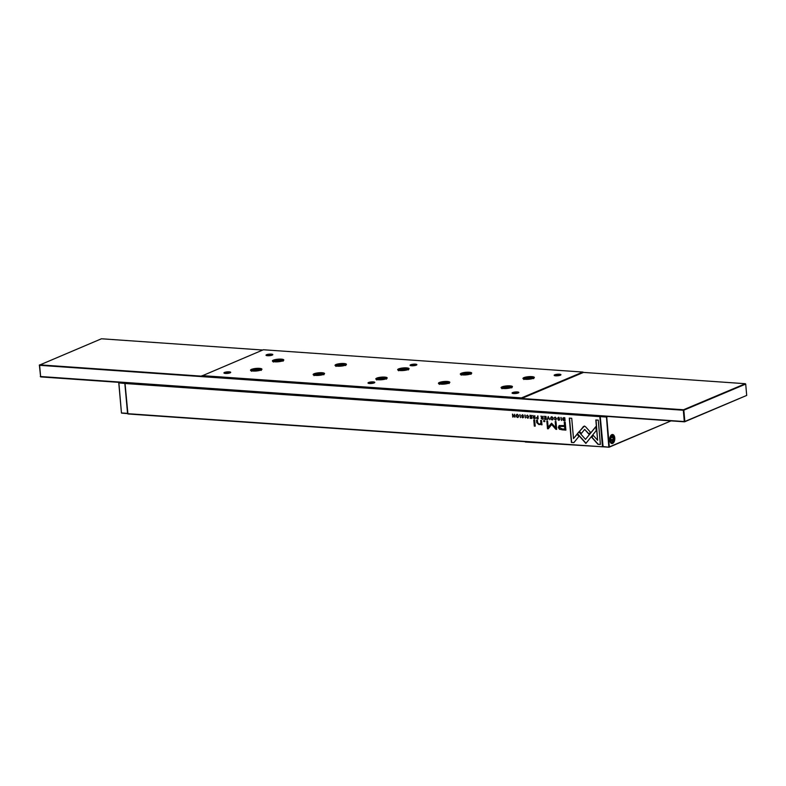 <?xml version="1.0" encoding="UTF-8"?>
<svg xmlns="http://www.w3.org/2000/svg" width="786" height="786" viewBox="0 0 786 786"><rect width="100%" height="100%" fill="white"/><g stroke="black" fill="none" stroke-linecap="round" stroke-linejoin="round"><path stroke-width="1.18" d="M127.568 413.495L124.836 383.44L125.426 382.811M118.883 383.028L121.466 413.072L118.774 382.92L124.836 383.44M119.472 382.399L125.013 382.988M121.466 413.072L127.637 413.632M121.496 412.945L127.45 413.357M609.73 440.091A4.549 2.545 -86 0 1 610.781 435.562A4.549 2.545 -86 0 1 614.78 437.959A4.549 2.545 -86 0 1 613.316 442.98A4.549 2.545 -86 0 1 610.309 442.253A4.549 2.545 -86 0 1 609.73 440.091M610.241 442.105A4.166 2.329 94 0 0 611.655 443.157A4.166 2.329 94 0 0 614.259 438.028A4.166 2.329 94 0 0 612.235 434.845A4.166 2.329 94 0 0 610.683 435.699M607.883 416.482L606.723 416.963L609.347 446.88L670.998 420.903L609.062 447.224L603.108 446.812L600.249 416.619L600.848 415.99M612.127 441.123L610.977 440.504L610.801 438.382L611.754 436.878L612.903 437.497L613.09 439.62L612.127 441.123M610.889 439.472L613.09 439.62M611.429 437.399L612.903 437.497M609.062 447.224L602.872 446.536M606.723 416.963L600.425 416.167M608.816 446.949L606.448 416.816M606.202 417.032L600.249 416.619M230.367 372.731A3.026 0.688 -5 0 0 228.176 372.289A3.026 0.688 -5 0 0 224.855 372.839A3.026 0.688 -5 0 0 224.334 373.262M230.141 372.839A3.409 0.766 175 0 1 226.751 373.458A3.409 0.766 175 0 1 224.039 373.114A3.409 0.766 175 0 1 224.501 372.446A3.409 0.766 175 0 1 228.657 371.827A3.409 0.766 175 0 1 230.642 372.535A3.409 0.766 175 0 1 230.141 372.839M272.457 354.997A3.026 0.688 -5 0 0 270.266 354.555A3.026 0.688 -5 0 0 266.935 355.105A3.026 0.688 -5 0 0 266.425 355.527M272.231 355.105A3.409 0.766 175 0 1 268.841 355.724A3.409 0.766 175 0 1 266.13 355.38A3.409 0.766 175 0 1 266.592 354.712A3.409 0.766 175 0 1 270.748 354.093A3.409 0.766 175 0 1 272.732 354.8A3.409 0.766 175 0 1 272.231 355.105M374.441 382.792A3.026 0.688 -5 0 0 372.24 382.34A3.026 0.688 -5 0 0 368.919 382.89A3.026 0.688 -5 0 0 368.408 383.313M374.205 382.9A3.409 0.766 175 0 1 370.815 383.509A3.409 0.766 175 0 1 368.103 383.165A3.409 0.766 175 0 1 368.575 382.507A3.409 0.766 175 0 1 372.721 381.878A3.409 0.766 175 0 1 374.706 382.585A3.409 0.766 175 0 1 374.205 382.9M416.531 365.048A3.026 0.688 -5 0 0 414.33 364.606A3.026 0.688 -5 0 0 411.009 365.156A3.026 0.688 -5 0 0 410.489 365.578M416.295 365.166A3.409 0.766 175 0 1 412.905 365.775A3.409 0.766 175 0 1 410.194 365.431A3.409 0.766 175 0 1 410.656 364.763A3.409 0.766 175 0 1 414.812 364.144A3.409 0.766 175 0 1 416.796 364.851A3.409 0.766 175 0 1 416.295 365.166M518.505 392.843A3.026 0.688 -5 0 0 516.304 392.391A3.026 0.688 -5 0 0 512.983 392.941A3.026 0.688 -5 0 0 512.472 393.364M518.279 392.951A3.409 0.766 175 0 1 514.889 393.56A3.409 0.766 175 0 1 512.167 393.216A3.409 0.766 175 0 1 512.639 392.558A3.409 0.766 175 0 1 516.785 391.929A3.409 0.766 175 0 1 518.77 392.636A3.409 0.766 175 0 1 518.279 392.951M560.595 375.109A3.026 0.688 -5 0 0 558.394 374.657A3.026 0.688 -5 0 0 555.073 375.207A3.026 0.688 -5 0 0 554.562 375.629M560.359 375.217A3.409 0.766 175 0 1 556.969 375.826A3.409 0.766 175 0 1 554.258 375.482A3.409 0.766 175 0 1 554.729 374.824A3.409 0.766 175 0 1 558.875 374.195A3.409 0.766 175 0 1 560.86 374.902A3.409 0.766 175 0 1 560.359 375.217M533.38 378.292A5.718 1.287 175 0 1 527.691 379.324A5.718 1.287 175 0 1 523.132 378.744A5.718 1.287 175 0 1 523.918 377.634A5.718 1.287 175 0 1 530.884 376.582A5.718 1.287 175 0 1 534.215 377.771A5.718 1.287 175 0 1 533.38 378.292M533.959 377.987A5.306 1.199 -5 0 0 533.969 377.909A5.306 1.199 -5 0 0 530.177 377.093A5.306 1.199 -5 0 0 524.301 378.056A5.306 1.199 -5 0 0 523.407 378.832A5.306 1.199 -5 0 0 523.427 378.911M408.111 369.548A5.718 1.287 175 0 1 402.422 370.579A5.718 1.287 175 0 1 397.863 370A5.718 1.287 175 0 1 398.649 368.889A5.718 1.287 175 0 1 405.615 367.848A5.718 1.287 175 0 1 408.946 369.037A5.718 1.287 175 0 1 408.111 369.548M408.691 369.253A5.306 1.199 -5 0 0 408.691 369.165A5.306 1.199 -5 0 0 404.898 368.349A5.306 1.199 -5 0 0 399.033 369.322A5.306 1.199 -5 0 0 398.129 370.088A5.306 1.199 -5 0 0 398.148 370.167M282.832 360.813A5.718 1.287 175 0 1 277.144 361.835A5.718 1.287 175 0 1 272.585 361.265A5.718 1.287 175 0 1 273.371 360.145A5.718 1.287 175 0 1 280.337 359.104A5.718 1.287 175 0 1 283.667 360.293A5.718 1.287 175 0 1 282.832 360.813M283.412 360.509A5.306 1.199 -5 0 0 283.422 360.42A5.306 1.199 -5 0 0 279.629 359.605A5.306 1.199 -5 0 0 273.754 360.577A5.306 1.199 -5 0 0 272.86 361.344A5.306 1.199 -5 0 0 272.88 361.432M260.942 370.029A5.718 1.287 175 0 1 255.254 371.061A5.718 1.287 175 0 1 250.705 370.481A5.718 1.287 175 0 1 251.491 369.371A5.718 1.287 175 0 1 258.447 368.32A5.718 1.287 175 0 1 261.787 369.518A5.718 1.287 175 0 1 260.942 370.029M261.532 369.734A5.306 1.199 -5 0 0 261.532 369.646A5.306 1.199 -5 0 0 257.739 368.83A5.306 1.199 -5 0 0 251.864 369.803A5.306 1.199 -5 0 0 250.97 370.57A5.306 1.199 -5 0 0 250.989 370.648M323.586 374.401A5.718 1.287 175 0 1 317.898 375.433A5.718 1.287 175 0 1 313.339 374.853A5.718 1.287 175 0 1 314.125 373.743A5.718 1.287 175 0 1 321.091 372.692A5.718 1.287 175 0 1 324.421 373.881A5.718 1.287 175 0 1 323.586 374.401M324.166 374.097A5.306 1.199 -5 0 0 324.166 374.018A5.306 1.199 -5 0 0 320.383 373.203A5.306 1.199 -5 0 0 314.508 374.175A5.306 1.199 -5 0 0 313.604 374.942A5.306 1.199 -5 0 0 313.624 375.02M386.221 378.773A5.718 1.287 175 0 1 380.532 379.795A5.718 1.287 175 0 1 375.973 379.225A5.718 1.287 175 0 1 376.759 378.115A5.718 1.287 175 0 1 383.725 377.064A5.718 1.287 175 0 1 387.056 378.253A5.718 1.287 175 0 1 386.221 378.773M386.8 378.469A5.306 1.199 -5 0 0 386.81 378.38A5.306 1.199 -5 0 0 383.018 377.575A5.306 1.199 -5 0 0 377.142 378.538A5.306 1.199 -5 0 0 376.248 379.314A5.306 1.199 -5 0 0 376.268 379.392M448.855 383.146A5.718 1.287 175 0 1 443.166 384.167A5.718 1.287 175 0 1 438.617 383.597A5.718 1.287 175 0 1 439.403 382.487A5.718 1.287 175 0 1 446.36 381.436A5.718 1.287 175 0 1 449.7 382.625A5.718 1.287 175 0 1 448.855 383.146M449.435 382.841A5.306 1.199 -5 0 0 449.445 382.753A5.306 1.199 -5 0 0 445.652 381.947A5.306 1.199 -5 0 0 439.777 382.91A5.306 1.199 -5 0 0 438.883 383.676A5.306 1.199 -5 0 0 438.902 383.765M511.499 387.518A5.718 1.287 175 0 1 505.811 388.539A5.718 1.287 175 0 1 501.252 387.97A5.718 1.287 175 0 1 502.038 386.859A5.718 1.287 175 0 1 509.004 385.808A5.718 1.287 175 0 1 512.334 386.997A5.718 1.287 175 0 1 511.499 387.518M512.079 387.213A5.306 1.199 -5 0 0 512.079 387.125A5.306 1.199 -5 0 0 508.287 386.309A5.306 1.199 -5 0 0 502.421 387.282A5.306 1.199 -5 0 0 501.517 388.048A5.306 1.199 -5 0 0 501.537 388.137M345.467 365.176A5.718 1.287 175 0 1 339.778 366.207A5.718 1.287 175 0 1 335.229 365.637A5.718 1.287 175 0 1 336.015 364.517A5.718 1.287 175 0 1 342.971 363.476A5.718 1.287 175 0 1 346.312 364.665A5.718 1.287 175 0 1 345.467 365.176M346.046 364.881A5.306 1.199 -5 0 0 346.056 364.792A5.306 1.199 -5 0 0 342.264 363.977A5.306 1.199 -5 0 0 336.388 364.95A5.306 1.199 -5 0 0 335.494 365.716A5.306 1.199 -5 0 0 335.514 365.804M470.745 373.92A5.718 1.287 175 0 1 465.057 374.951A5.718 1.287 175 0 1 460.498 374.372A5.718 1.287 175 0 1 461.284 373.262A5.718 1.287 175 0 1 468.25 372.21A5.718 1.287 175 0 1 471.58 373.409A5.718 1.287 175 0 1 470.745 373.92M471.325 373.615A5.306 1.199 -5 0 0 471.335 373.537A5.306 1.199 -5 0 0 467.542 372.721A5.306 1.199 -5 0 0 461.667 373.694A5.306 1.199 -5 0 0 460.773 374.46A5.306 1.199 -5 0 0 460.793 374.539M40.292 376.504L684.301 421.551L683.319 410.233L39.398 365.294L40.636 376.897L39.585 364.842L201.432 376.14L263.389 349.76L582.839 372.053L521.482 397.903L521.639 398.482L583.507 372.407L582.839 372.053M39.3 365.185L101.453 338.776L262.75 350.025M746.7 395.417L745.708 384.089L683.84 410.164L684.832 421.483L746.7 395.417L684.547 421.827L40.636 376.897M463.897 373.989L468.407 373.684L468.23 374.293L465.882 374.755L463.711 374.598L463.897 373.989L463.946 374.617M466.344 374.667L466.245 373.537M338.619 365.254L343.138 364.95L340.613 366.011L338.442 365.854L338.619 365.254L338.678 365.873M341.065 365.922L340.967 364.792M508.984 387.891L509.161 387.282L506.99 387.125L504.641 387.586L504.465 388.196L508.984 387.891M507.088 388.255L506.99 387.125M504.7 388.205L504.641 387.586M446.35 383.519L446.527 382.91L444.355 382.753L442.007 383.214L441.83 383.823L446.35 383.519M444.454 383.882L444.355 382.753M442.066 383.833L442.007 383.214M383.706 379.147L383.882 378.538L381.721 378.39L379.373 378.842L379.196 379.451L383.706 379.147M381.819 379.51L381.721 378.39M379.422 379.471L379.373 378.842M321.071 374.775L321.248 374.165L319.077 374.018L316.729 374.47L316.552 375.079L321.071 374.775M319.175 375.138L319.077 374.018M316.787 375.099L316.729 374.47M258.437 370.403L258.614 369.793L256.442 369.646L254.094 370.098L253.917 370.707L258.437 370.403M256.541 370.776L256.442 369.646M254.153 370.727L254.094 370.098M275.984 360.882L280.494 360.577L277.969 361.639L275.807 361.491L275.984 360.882L276.033 361.501M278.431 361.55L278.332 360.42M401.253 369.617L405.773 369.312L405.596 369.921L403.247 370.383L401.076 370.226L401.253 369.617L401.312 370.245M403.699 370.294L403.601 369.165M526.532 378.361L531.051 378.056L530.874 378.665L528.526 379.117L526.355 378.97L526.532 378.361L526.581 378.99M528.978 379.029L528.88 377.909M202.022 375.62L521.482 397.903M521.639 398.482L683.496 409.771L745.364 383.706L583.507 372.407M537.172 418.81L538.155 418.879L537.889 415.902L537.634 417.179L536.18 417.926L537.378 418.722L536.396 417.838L537.418 417.061M537.211 417.15L536.396 417.838M556.036 419.999L555.427 420.127L556.488 418.663L555.191 417.061L554.238 417.838L555.221 417.405L556.095 418.643L555.437 419.812L554.366 419.233L555.938 420.058M554.661 417.867L555.427 417.317L554.867 417.779L555.427 417.317L556.095 418.643M524.812 414.998L525.451 417.985L524.812 414.998M584.381 426.14L579.292 431.514L581.198 433.666L584.656 429.392L588.91 434.157L590.463 432.251L585.56 426.759L584.381 426.14L583.281 426.601L584.597 426.051M561.961 429.824L565.891 430.099L565.193 422.141L564.23 422.072L564.535 425.57L559.17 425.56L558.306 427.427L559.455 429.284L562.177 429.736L559.671 429.195L558.522 427.338L559.278 425.511M523.221 415.745L522.484 414.782L521.501 415.607L523.309 417.081L521.717 417.002L522.719 417.847L523.702 417.081L521.884 415.598L523.427 415.656L522.739 415.047L521.884 415.598M522.69 414.694L521.707 415.519L523.515 416.993L522.729 417.523M522.484 414.782L521.707 415.519M514.683 414.291L514.555 416.786L512.482 414.134L512.737 417.101L512.865 414.703L514.938 417.258L514.683 414.291M541.829 423.389L541.574 420.49L540.65 420.422L540.856 422.789L540.169 423.978L539.176 424.106L537.624 422.603L537.418 420.196L536.504 420.137L536.73 422.671L539.009 424.666L540.994 423.968L541.122 424.715L542.026 424.784L541.829 423.389M540.316 424.509L541.21 423.88L539.216 424.578L536.936 422.583L536.73 420.146M544.737 420.707L543.676 420.638L543.755 421.561L544.816 421.64L544.737 420.707M577.307 433.774L585.855 443.422L596.21 430.659L595.857 426.601L585.511 439.364L578.889 431.897L577.307 433.774L578.958 431.976M586.002 443.255L577.514 433.685M552.715 419.763L552.037 419.891C553.639 418.987 553.55 417.965 551.772 416.826C550.171 417.73 550.259 418.751 552.037 419.891L552.617 419.812M551.772 416.826L551.192 416.904M125.74 382.831L124.935 383.401L127.676 413.682L602.469 446.812L599.836 416.639L125.043 383.509L127.921 413.967L525.972 441.742M518.17 417.346L517.493 417.484C519.094 416.57 519.006 415.548 517.227 414.419C515.626 415.313 515.714 416.334 517.493 417.484L518.072 417.395M517.227 414.419L516.648 414.497M528.271 418.064L527.661 418.191L528.723 416.727L527.426 415.126L526.473 415.902L527.455 415.47L528.33 416.708L527.661 417.877L526.6 417.297L528.172 418.113M526.885 415.932L527.661 415.381L527.101 415.843L527.661 415.381L528.33 416.708M559.318 418.27L558.581 417.297L557.598 418.132L559.406 419.596L557.814 419.518L558.817 420.363L559.799 419.596L557.981 418.123L558.62 417.651L559.534 418.181L558.836 417.562L557.981 418.123M558.787 417.209L557.814 418.044L559.622 419.508L558.826 420.038M558.581 417.297L557.814 418.044M531.572 415.47L529.793 415.342L531.228 415.794L531.316 416.806L530 416.708L531.346 417.15L531.424 418.054L530.088 418.309L531.827 418.437L531.572 415.47M534.667 420.009L533.763 419.94L534.303 426.091L535.207 426.159L534.667 420.009M600.396 444.483L598.274 420.137L595.827 419.97L597.606 440.268L593.243 435.356L591.691 437.262L597.94 444.306L600.396 444.483M542.212 419.154L543.205 419.233L542.939 416.256L542.212 417.543L540.955 416.118L541.662 417.651L541.21 418.319L542.212 419.154L541.171 416.03M541.878 417.562L541.426 418.231M560.909 417.513L561.548 420.51L560.909 417.513M546.015 416.472L544.246 416.354L545.671 416.806L545.759 417.808L544.482 418.073L545.798 418.162L545.877 419.066L544.541 419.321L546.28 419.439L546.015 416.472M519.792 414.644L520.42 417.641L519.792 414.644M548.176 416.619L547.38 419.518L548.402 417.101L549.827 419.695L548.176 416.619M548.127 427.171L551.438 423.31L548.127 427.171L547.587 420.972L546.82 420.923L547.498 428.743L548.274 428.802L551.684 424.519L555.889 429.333L556.665 429.382L555.987 421.561L555.211 421.502L555.751 427.712L551.566 423.212M534.087 418.594L535.079 418.663L534.814 415.696L534.087 416.973L532.829 415.548L533.537 417.091L533.085 417.749L534.087 418.594L533.046 415.46M533.753 417.002L533.301 417.661M564.279 420.697L565.065 420.756L564.81 417.788L562.914 418.005L562.668 419.066L563.267 420.372L564.495 420.608L563.474 420.284L562.874 418.977L563.13 417.916L564.132 417.631M563.916 417.72L563.13 417.916M573.849 442.626L578.938 436.377L577.032 434.226L573.505 438.568L571.727 418.29L569.28 418.113L571.412 442.459L573.849 442.626M603.343 446.831L525.333 442.007M600.298 416.501L124.935 383.401M600.533 415.971L600.268 416.59M517.709 417.395C515.93 416.246 515.842 415.224 517.434 414.33M517.001 414.772L517.473 414.664C518.701 415.558 518.77 416.354 517.679 417.061M517.473 417.15C518.563 416.442 518.495 415.647 517.257 414.753C516.166 415.47 516.245 416.275 517.473 417.15L517.935 417.052M527.878 417.788L528.536 416.619M527.868 418.103L526.817 417.209M559.023 420.274L558.031 419.478M531.316 416.806L531.434 415.706L530.019 415.352M531.424 418.054L531.552 417.061L530.226 416.727M531.817 418.329L530.275 417.975M535.197 426.051L534.509 426.002L533.979 419.96M600.386 444.375L597.94 444.306M597.606 440.268L596.043 419.979M598.146 444.218L591.897 437.173L593.312 435.444M552.253 419.803C550.475 418.663 550.377 417.641 551.978 416.737M551.546 417.179L552.018 417.081C553.246 417.965 553.315 418.761 552.224 419.478M552.018 419.567C553.108 418.85 553.039 418.054 551.801 417.17C550.711 417.887 550.79 418.683 552.018 419.567L552.479 419.459M585.511 439.364L595.867 426.759M544.806 421.532L543.971 421.473L543.892 420.648M540.267 423.929L541.063 422.701L540.866 420.441M542.006 424.676L541.21 423.88M514.555 416.786L514.555 414.281M513.071 417.022L512.698 414.143M514.928 417.15L512.865 414.703M522.926 417.759L521.933 416.953M543.195 419.125L542.419 419.066M542.684 417.572L542.782 416.246M541.613 418.309L542.93 417.847L542.792 418.83L542.713 417.936L541.613 418.309L542.792 418.83M561.538 420.402L561.135 417.523M545.759 417.808L545.887 416.718L544.462 416.364M545.877 419.066L546.005 418.073L544.678 417.739M546.27 419.341L544.727 418.987M520.411 417.533L520.008 414.654M547.813 419.449L548.353 416.639M549.778 419.586L548.402 417.101M548.353 428.704L547.714 428.655L547.036 420.932M556.655 429.284L551.684 424.519M555.751 427.712L555.427 421.522M565.881 429.991L562.177 429.736M564.535 425.57L564.446 422.082M560.123 426.336L564.829 426.405L564.839 429.097L564.613 426.493L560.015 426.376L559.553 427.437L561.97 428.901L564.839 429.097M581.335 433.499L579.498 431.426L583.487 426.513M589.048 433.99L584.656 429.392M525.441 417.887L525.038 415.008M555.643 419.724L556.301 418.555M555.633 420.038L554.582 419.144M535.07 418.555L534.293 418.506M534.559 417.002L534.667 415.676M533.488 417.739L534.804 417.278L534.667 418.26L534.588 417.366L533.488 417.739L534.667 418.26M538.145 418.771L537.378 418.722M537.634 417.179L537.732 415.892M536.583 417.946L537.87 417.464L537.742 418.506L537.663 417.553L536.583 417.946L537.742 418.506M565.055 420.648L564.495 420.608M563.267 419.007L564.672 418.024L564.879 420.314L564.466 418.113L563.434 418.123L564.073 417.985L563.061 419.095L564.662 420.402M573.937 442.528L571.412 442.459M573.505 438.568L577.101 434.304M571.618 442.371L569.496 418.132M612.913 441.693A3.783 2.122 -86 0 1 611.302 442.754A3.783 2.122 -86 0 1 610.28 442.174M610.093 439.787A3.331 1.867 94 0 0 612.225 442.233A3.331 1.867 94 0 0 613.797 438.224A3.331 1.867 94 0 0 611.655 435.768A3.331 1.867 94 0 0 610.093 439.787M610.732 435.631A3.783 2.122 -86 0 1 611.832 435.198A3.783 2.122 -86 0 1 613.277 436.476M532.712 378.538A4.313 0.973 -5 0 0 530.688 377.486A4.313 0.973 -5 0 0 525.127 378.262A4.313 0.973 -5 0 0 524.753 379.235M407.433 369.793A4.313 0.973 -5 0 0 405.419 368.742A4.313 0.973 -5 0 0 399.858 369.518A4.313 0.973 -5 0 0 399.485 370.491M282.164 361.049A4.313 0.973 -5 0 0 280.14 359.998A4.313 0.973 -5 0 0 274.579 360.784A4.313 0.973 -5 0 0 274.206 361.747M260.274 370.275A4.313 0.973 -5 0 0 258.25 369.224A4.313 0.973 -5 0 0 252.689 370A4.313 0.973 -5 0 0 252.316 370.972M322.908 374.647A4.313 0.973 -5 0 0 320.894 373.596A4.313 0.973 -5 0 0 315.333 374.372A4.313 0.973 -5 0 0 314.96 375.344M385.553 379.019A4.313 0.973 -5 0 0 383.529 377.958A4.313 0.973 -5 0 0 377.968 378.744A4.313 0.973 -5 0 0 377.594 379.707M448.187 383.391A4.313 0.973 -5 0 0 446.163 382.33A4.313 0.973 -5 0 0 440.602 383.116A4.313 0.973 -5 0 0 440.229 384.079M510.821 387.753A4.313 0.973 -5 0 0 508.807 386.702A4.313 0.973 -5 0 0 503.246 387.488A4.313 0.973 -5 0 0 502.873 388.451M344.799 365.421A4.313 0.973 -5 0 0 342.775 364.37A4.313 0.973 -5 0 0 337.214 365.156A4.313 0.973 -5 0 0 336.84 366.119M470.077 374.165A4.313 0.973 -5 0 0 468.053 373.114A4.313 0.973 -5 0 0 462.492 373.89A4.313 0.973 -5 0 0 462.119 374.863M611.233 435.159L613.866 438.156C614.279 440.356 613.424 441.889 611.302 442.754L610.712 442.715M533.655 378.675C533.606 377.201 530.707 377.074 524.95 378.292L523.849 379.53M408.386 369.931C408.337 368.457 405.429 368.329 399.671 369.548L398.571 370.786M283.107 361.187C283.058 359.713 280.16 359.585 274.393 360.813L273.302 362.051M261.217 370.412C261.178 368.939 258.27 368.811 252.512 370.029L251.412 371.267M323.861 374.784C323.812 373.311 320.904 373.183 315.147 374.401L314.046 375.639M386.496 379.157C386.447 377.683 383.548 377.555 377.781 378.773L376.69 380.011M449.13 383.529C449.081 382.055 446.183 381.927 440.425 383.146L439.325 384.383M511.774 387.891C511.725 386.417 508.817 386.299 503.06 387.518L501.959 388.756M345.742 365.559C345.693 364.085 342.794 363.957 337.037 365.185L335.936 366.414M471.02 374.303C470.971 372.829 468.073 372.702 462.306 373.92L461.205 375.158"/></g></svg>
